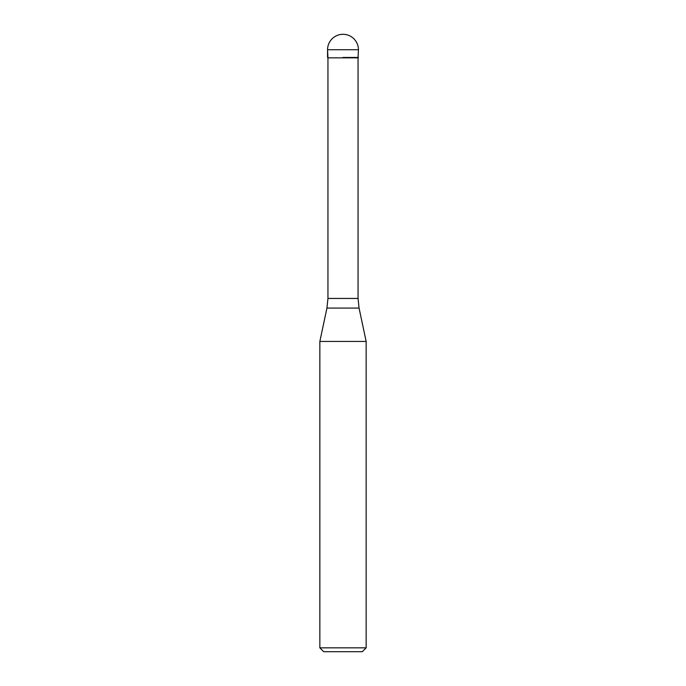 <?xml version="1.0" encoding="UTF-8"?>
<svg xmlns="http://www.w3.org/2000/svg" width="686" height="686" viewBox="0 0 686 686"><rect width="100%" height="100%" fill="white"/><g stroke="black" fill="none" stroke-linecap="round" stroke-linejoin="round"><path stroke-width="1.03" d="M343 57.453L358.435 57.453L343 57.453M358.049 298.444L359.061 308.074L326.939 308.074L327.951 298.444L358.049 298.444L358.049 57.838L327.951 57.838L327.565 49.735L327.565 57.453M359.061 308.074L366.153 341.439L319.848 341.439L326.939 308.074M366.153 647.841L362.294 651.7L323.706 651.7L319.848 647.841L366.153 647.841L366.153 341.439M343 34.3A15.435 15.435 0 0 0 327.565 49.735L358.435 49.735A15.435 15.435 0 0 0 343 34.3A15.435 15.435 0 0 0 327.565 49.735M358.049 57.838L358.435 49.735M327.951 298.444L327.951 57.838M319.848 647.841L319.848 341.439"/></g></svg>
